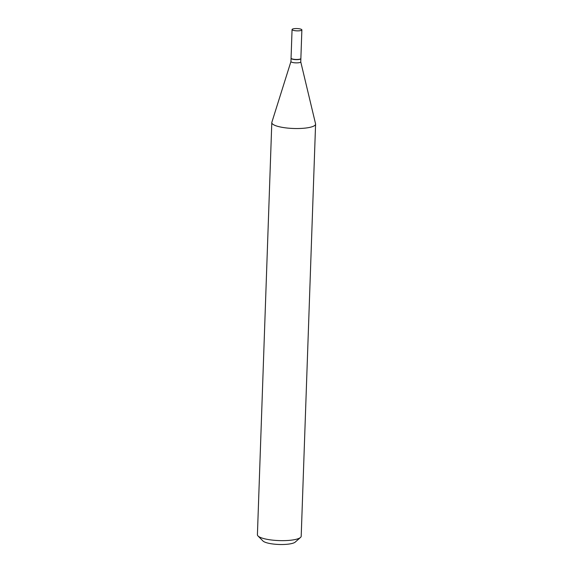 <?xml version="1.0" encoding="UTF-8"?>
<svg xmlns="http://www.w3.org/2000/svg" width="573" height="573" viewBox="0 0 573 573"><rect width="100%" height="100%" fill="white"/><g stroke="black" fill="none" stroke-linecap="round" stroke-linejoin="round"><path stroke-width="0.86" d="M292.774 28.972A4.906 1.146 -178 0 1 298.304 28.65A4.906 1.146 -178 0 1 301.871 29.882A4.906 1.146 -178 0 1 301.162 30.441A4.906 1.146 -178 0 1 295.625 30.763A4.906 1.146 -178 0 1 292.065 29.538A4.906 1.146 -178 0 1 292.774 28.972M301.871 29.882L300.868 58.489A4.906 1.146 -178 0 1 300.159 59.048A4.906 1.146 -178 0 1 294.629 59.377A4.906 1.146 -178 0 1 291.063 58.145L292.065 29.538M300.854 58.575A4.906 1.146 -178 0 1 300.868 58.661A4.906 1.146 -178 0 1 300.152 59.22A4.906 1.146 -178 0 1 294.622 59.549A4.906 1.146 -178 0 1 291.055 58.317A4.906 1.146 -178 0 1 291.077 58.231M300.746 61.82A4.906 1.146 -178 0 1 300.753 61.898A4.906 1.146 -178 0 1 300.037 62.457A4.906 1.146 -178 0 1 294.508 62.779A4.906 1.146 -178 0 1 290.948 61.555A4.906 1.146 -178 0 1 290.955 61.476M300.753 61.855L315.551 123.804A21.903 5.114 -178 0 1 315.587 124.133L301.197 536.249A21.903 5.114 -178 0 1 300.51 537.453L295.245 542.087A16.646 3.889 -178 0 1 293.347 543.082A16.646 3.889 -178 0 1 276.544 544.35A16.646 3.889 -178 0 1 262.943 540.962L258.008 535.97A21.903 5.114 -178 0 1 257.413 534.724L271.803 122.608A21.903 5.114 -178 0 1 271.86 122.278L290.948 61.519M300.51 537.453A21.903 5.114 -178 0 1 298.017 538.756A21.903 5.114 -178 0 1 275.907 540.425A21.903 5.114 -178 0 1 258.008 535.97M315.587 124.133A21.903 5.114 -178 0 1 312.407 126.647A21.903 5.114 -178 0 1 287.71 128.094A21.903 5.114 -178 0 1 271.803 122.608M300.868 58.661L300.753 61.898M291.055 58.317L290.948 61.555"/></g></svg>
